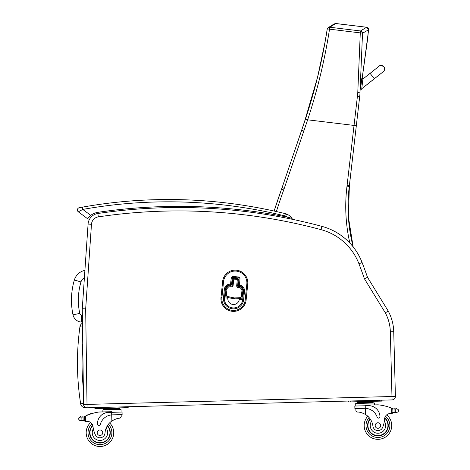<?xml version="1.0" encoding="UTF-8"?>
<svg xmlns="http://www.w3.org/2000/svg" width="470" height="470" viewBox="0 0 470 470"><rect width="100%" height="100%" fill="white"/><g stroke="black" fill="none" stroke-linecap="round" stroke-linejoin="round"><path stroke-width="0.7" d="M359.697 96.567L359.85 95.293A91.544 91.544 90 0 1 359.979 94.235L359.85 95.293A91.544 91.544 90 0 1 359.979 94.235L359.914 94.723M368.639 29.739L366.629 27.236L368.139 28.071L368.639 29.739L368.139 28.071L366.629 27.236L360.514 30.961A2.297 2.274 54.9 0 1 362.523 33.247L368.639 29.739L362.159 78.378L367.769 37.888L362.159 78.378L367.769 37.888L368.551 28.858L368.139 28.071L366.629 27.236L335.427 23.506M335.087 23.559L335.598 23.5M359.738 96.291L359.838 95.34M353.14 246.868A162.55 162.55 90 0 1 349.281 186.443A91.82 91.82 -90 0 0 349.369 185.697L359.908 94.811L362.523 33.247A2.297 0.341 -178.7 0 0 360.284 32.888L357.776 92.543A89.782 88.736 114.6 0 1 357.429 96.209L347.089 185.433A89.529 89.529 90 0 1 347.001 186.161A164.847 164.847 -90 0 0 349.856 243.078M359.979 94.235L359.908 94.758M359.85 95.293L360.049 92.837L357.776 92.543M366.629 27.236L335.88 23.518L366.629 27.236L335.88 23.518L329.764 27.236A2.297 2.274 56.1 0 0 328.207 27.601A2.297 2.274 56.1 0 1 328.207 27.601C333.759 24.44 332.877 24.276 335.627 23.5M327.243 29.093A2.297 2.274 56.1 0 1 328.207 27.607A2.297 2.297 0 0 0 327.226 29.122A2.297 0.341 -170.3 0 0 327.232 29.158C322.49 59.573 315.235 89.553 305.471 119.098L282.088 187.636A91.82 91.82 90 0 1 281.518 189.257A572.354 572.354 -90 0 0 274.127 211.042L281.518 189.257L283.674 190.039A94.117 94.117 -90 0 0 284.256 188.376L307.65 119.821C317.473 90.029 324.77 59.807 329.529 29.169A2.297 0.341 -170.3 0 0 327.226 29.122L324.987 42.318L317.585 77.145L303.967 123.575M84.906 270.373A13.847 13.847 0 0 0 74.366 279.997L80.969 281.947A6.962 6.962 0 0 1 84.4 277.782M74.366 279.997A71.411 71.358 -175.3 0 0 73.003 314.824A9.153 9.153 0 0 0 81.228 322.062L81.786 315.194A2.268 2.268 0 0 1 79.741 313.402A64.525 64.472 -175.3 0 1 80.969 281.947M81.228 322.062L82.456 322.162M86.157 407.69L85.235 407.702A4.588 4.588 0 0 1 80.658 403.824L83.56 403.366M82.526 327.085L79.941 326.732A263.605 263.605 0 0 0 80.658 403.824M79.941 326.732A4.588 4.588 0 0 1 82.473 323.237A4.588 4.588 0 0 0 79.941 326.732M395.405 396.38L393.737 331.714A45.913 45.913 0 0 0 388.255 311.116L367.505 277.3L364.414 278.763L385.306 312.814A42.511 42.511 0 0 1 390.341 331.796L392.056 399.917A3.443 3.443 0 0 0 395.405 396.38L393.737 331.714L395.405 396.38L392.009 396.469M82.273 308.743L83.572 404.406A3.443 3.443 0 0 0 87.103 407.801L392.056 399.917L391.968 396.515L87.015 404.406L85.675 308.837L82.273 308.743L88.084 224.072L91.474 224.302A8.078 8.078 0 0 1 98.348 216.864A548.69 548.69 0 0 1 320.992 229.636A56.288 56.288 0 0 1 358.939 263.77A457.721 457.721 0 0 1 364.414 278.763M388.255 311.116L385.306 312.814M367.505 277.3A461.117 461.117 0 0 0 362.112 262.548A59.684 59.684 0 0 0 321.868 226.352A552.086 552.086 0 0 0 97.848 213.503A11.48 11.48 0 0 0 88.084 224.072M237.421 278.546L237.327 279.456L238.243 279.55A0.917 0.917 0 0 0 237.421 278.546L233.86 278.181A0.917 0.917 0 0 0 232.856 279.004L233.766 279.092L233.86 278.181M232.856 279.004L232.221 285.167A0.917 0.917 0 0 1 231.216 285.989L230.259 285.889A3.854 3.854 0 0 0 226.029 289.332L225.465 294.884A2.297 2.297 0 0 0 227.251 297.357L233.561 298.755A3.049 3.049 0 0 0 234.295 298.826L240.041 298.685A2.297 2.297 0 0 0 242.267 296.623L242.837 291.048A3.854 3.854 0 0 0 239.395 286.823L238.431 286.724A0.917 0.917 0 0 1 237.614 285.719L238.243 279.55M232.192 285.337L231.569 284.362L230.653 284.268L230.559 285.184A0.917 0.917 0 0 0 231.569 284.362L232.198 278.193A0.917 0.917 0 0 1 233.202 277.376L238.225 277.887A0.917 0.917 0 0 1 239.048 278.892L238.419 285.061A0.917 0.917 0 0 0 239.242 286.066L239.33 285.155L238.419 285.061L237.614 285.895M238.261 286.688L239.465 286.089A4.588 4.588 0 0 1 243.566 291.124L242.696 299.69A9.183 9.183 0 0 1 232.626 307.891A9.183 9.183 0 0 1 224.425 297.821L225.3 289.262A4.588 4.588 0 0 1 230.335 285.161L231.393 285.989M237.603 278.581L238.225 277.887A0.917 0.917 0 0 1 239.048 278.892L238.243 279.368M232.891 278.822L232.198 278.193A0.917 0.917 0 0 1 233.202 277.376L233.678 278.181M222.633 281.489L221 297.475A12.625 12.625 0 0 0 232.274 311.316A12.625 12.625 0 0 0 246.121 300.036L247.749 284.05A12.625 12.625 0 0 0 236.475 270.209A12.625 12.625 0 0 0 222.633 281.489L223.544 281.583A11.709 11.709 0 0 1 236.381 271.125A11.709 11.709 0 0 1 246.838 283.956L245.205 299.942A11.709 11.709 0 0 1 232.368 310.406A11.709 11.709 0 0 1 221.911 297.569L223.544 281.583M97.46 213.568L96.973 212.469L96.914 213.68M78.32 211.817A2.297 2.297 0 0 1 79.271 207.716L80.37 207.517L79.271 207.716A2.297 2.297 0 0 0 78.32 211.817A2.297 2.297 0 0 1 79.271 207.716A2.297 2.297 0 0 0 78.32 211.817L82.779 209.414L82.373 207.153L79.271 207.716A2.297 2.297 0 0 0 78.32 211.817L87.461 218.632A2.297 2.297 0 0 0 89.717 218.908A2.297 2.297 0 0 1 87.461 218.632A2.297 2.297 0 0 0 89.717 218.908A2.297 2.297 0 0 1 87.461 218.632A2.297 2.297 0 0 0 89.717 218.908M82.373 207.153L80.916 207.417L82.373 207.153A490.11 490.11 0 0 1 285.325 213.65A9.183 9.183 0 0 1 286.553 214.044A9.183 9.183 0 0 0 285.325 213.65L284.779 215.877A6.886 6.886 0 0 1 285.695 216.171L286.553 214.044A12.161 12.161 0 0 1 292.005 218.38L287.528 217.14L289.491 218.709L287.528 217.14A553.231 553.231 0 0 0 96.973 212.469A19.452 19.452 0 0 0 90.704 215.325L91.574 216.582M291.165 218.098L292.005 218.38A12.161 12.161 0 0 0 286.553 214.044A12.161 12.161 0 0 1 292.005 218.38A12.161 12.161 0 0 0 286.553 214.044M87.461 218.632L90.704 215.325L82.767 209.42A487.813 487.813 0 0 1 284.779 215.877M82.191 417.107A3.866 3.866 0 0 1 81.839 417.072L83.061 417.06A3.866 3.866 0 0 0 84.154 416.702A48.804 48.804 0 0 1 84.87 416.349L84.259 417.354L84.336 420.28L84.271 417.848A43.745 43.745 0 0 0 84.236 417.865L84.294 420.28A0.358 0.358 0 0 1 83.836 420.632A3.866 3.866 0 0 0 83.149 420.491L81.927 420.544L83.149 420.491L83.061 417.06L81.839 417.072A0.358 0.358 0 0 1 82.55 417.113M81.21 420.762L81.927 420.544L81.21 420.762L79.042 420.156L78.702 419.14L78.978 417.607L81.11 416.89A1.81 1.81 0 0 0 80.417 416.784A0.358 0.358 0 0 1 80.828 416.479A0.358 0.358 0 0 1 81.122 416.896M115.55 408.312L103.541 408.624L103.559 409.311L103.576 409.999L103.559 409.311L119.568 408.9L119.55 408.207L115.55 408.312L115.567 409M113.728 432.371A13.771 13.771 0 0 1 94.546 445.396A13.771 13.771 0 0 1 90.698 422.53A13.771 13.771 0 0 0 94.546 445.396A13.771 13.771 0 0 0 113.728 432.371A13.771 13.771 0 0 1 94.546 445.396A13.771 13.771 0 0 1 90.698 422.53A13.771 13.771 0 0 0 94.546 445.396A13.771 13.771 0 0 0 109.61 422.9A13.771 13.771 0 0 1 113.728 432.371A13.771 13.771 0 0 0 109.61 422.9A13.771 13.771 0 0 1 113.728 432.371M392.174 408.406A48.804 48.804 0 0 1 392.902 408.718A3.866 3.866 0 0 0 393.331 408.877A0.358 0.358 0 0 0 392.867 409.229L392.885 409.887A43.745 43.745 0 0 0 392.849 409.869L392.908 412.302L392.838 409.376L391.657 408.189L391.792 413.412L392.908 412.302A1.081 1.081 0 0 1 391.857 413.412M395.957 408.747L395.235 408.971L395.957 408.747A1.81 1.81 0 0 1 396.639 408.606A0.358 0.358 0 0 0 396.216 408.324A0.358 0.358 0 0 0 395.94 408.753L398.119 409.352L398.466 410.369L398.184 411.908L396.057 412.625L395.329 412.437L396.057 412.625M394.888 409.023A3.866 3.866 0 0 0 395.235 408.971L394.013 409.023L394.101 412.448L395.329 412.437L394.101 412.448A3.866 3.866 0 0 0 393.431 412.631A0.358 0.358 0 0 1 392.949 412.302M386.675 414.881A13.771 13.771 0 0 1 384.008 437.911A13.771 13.771 0 0 1 364.18 425.896A13.771 13.771 0 0 0 384.008 437.911A13.771 13.771 0 0 0 386.675 414.881A13.771 13.771 0 0 1 384.008 437.911A13.771 13.771 0 0 1 367.804 416.22A13.771 13.771 0 0 0 364.18 425.896A13.771 13.771 0 0 1 367.804 416.22A13.771 13.771 0 0 0 364.18 425.896A13.771 13.771 0 0 1 367.804 416.22A13.771 13.771 0 0 0 384.008 437.911A13.771 13.771 0 0 0 386.675 414.881A13.771 13.771 0 0 1 384.008 437.911A13.771 13.771 0 0 1 364.18 425.896A13.771 13.771 0 0 0 384.008 437.911A13.771 13.771 0 0 0 386.675 414.881A5.904 5.904 0 0 1 389.971 413.518A32.536 32.536 0 0 1 391.792 413.412A32.536 32.536 0 0 0 389.971 413.518A5.904 5.904 0 0 0 384.578 419.064A25.304 25.304 0 0 1 382.733 427.189A5.058 5.058 0 0 1 372.927 426.143A16.003 16.003 0 0 0 365.448 414.446C361.994 412.66 359.227 411.867 357.147 412.061L355.902 410.721L355.843 408.548L355.902 410.721M85.446 421.337L84.336 420.28A1.081 1.081 0 0 0 85.446 421.337L85.511 421.332A32.536 32.536 0 0 1 87.332 421.343A5.904 5.904 0 0 1 93.007 426.601A25.304 25.304 0 0 0 95.269 434.621A5.058 5.058 0 0 0 105.004 433.076A16.003 16.003 0 0 1 111.872 421.003C115.226 419.04 117.952 418.106 120.038 418.188L121.213 416.79L121.16 414.616L121.213 416.79M112.506 414.84L122.124 414.593L122.059 412.055L108.464 412.407A11.268 11.268 0 0 0 97.49 423.964A1.439 1.439 0 0 0 100.322 424.316A13.013 13.013 0 0 1 111.713 414.887L112.506 414.84L111.713 414.887L111.872 421.003L112.683 420.48M113.323 420.11L114.046 419.739M114.692 419.446L115.168 419.252M84.87 416.349L85.376 416.109A48.804 48.804 0 0 1 98.829 412.031L111.631 411.702L111.713 414.887M107.542 408.518L107.565 409.206M90.44 414.07A0.358 0.358 0 0 1 91.104 413.853M89.077 414.558A0.358 0.358 0 0 1 89.735 414.317M87.714 415.086A0.358 0.358 0 0 1 88.372 414.822M83.736 416.884A0.358 0.358 0 0 1 84.218 417.213L84.294 420.28M78.69 418.635L78.702 419.14M102.184 411.949L102.137 410.04L121.025 409.546L121.09 412.084L121.025 409.546M94.875 407.596L94.899 408.518L97.196 408.459L128.175 407.654L128.151 406.738M107.448 425.614A10.328 10.328 0 0 1 96.08 442.299A10.328 10.328 0 0 1 92.731 425.35M105.004 433.076A16.003 16.003 0 0 1 106.15 428.129L107.172 426.067A16.003 16.003 0 0 0 106.15 428.129A7.714 7.714 0 0 1 102.472 440.02A7.714 7.714 0 0 1 93.336 428.769L93.007 426.601A5.904 5.904 0 0 0 92.89 425.914L93.007 426.601M89.952 432.988A10.011 10.011 0 0 1 92.837 425.697A10.011 10.011 0 0 0 103.752 441.988A10.011 10.011 0 0 0 107.272 425.896A10.011 10.011 0 0 1 103.752 441.988A10.011 10.011 0 0 1 89.952 432.988M97.202 432.799A2.755 2.755 0 0 0 101.397 435.073A2.755 2.755 0 0 0 101.273 430.309A2.755 2.755 0 0 0 97.202 432.799M362.065 412.866L362.546 413.036M363.21 413.295L363.95 413.629M364.608 413.964L365.448 414.446L365.29 408.33L364.497 408.324L365.29 408.33L365.225 405.769L354.815 406.039L354.879 408.571L364.497 408.324M365.29 408.33A13.013 13.013 0 0 1 377.157 417.16A1.439 1.439 0 0 0 379.96 416.661A11.268 11.268 0 0 0 368.41 405.686L365.225 405.769L365.208 405.146L378.009 404.817A48.804 48.804 0 0 1 391.657 408.189M398.466 410.369L398.478 410.874M393.331 408.877A3.866 3.866 0 0 0 394.013 409.023L395.235 408.971A0.358 0.358 0 0 0 394.524 409.047M357.118 402.067L373.127 401.65L373.145 402.344L357.135 402.755L357.118 402.067M369.12 401.756L369.138 402.443M361.119 401.962L361.136 402.649M373.162 403.031L373.145 402.344M386.493 406.415A0.358 0.358 0 0 0 385.817 406.233M387.879 406.832A0.358 0.358 0 0 0 387.21 406.626M389.266 407.29A0.358 0.358 0 0 0 388.596 407.061M355.778 406.015L355.714 403.483L374.602 402.99L374.655 404.899M348.452 401.039L348.476 401.962L350.773 401.903L381.752 401.098L381.728 400.181M370.102 418.823A10.328 10.328 0 0 0 382.316 434.903A10.328 10.328 0 0 0 384.789 417.795M384.578 419.064L384.354 421.243A7.714 7.714 0 0 1 380.289 432.888A7.714 7.714 0 0 1 371.529 421.267L370.407 419.258M384.701 418.147A10.011 10.011 0 0 1 382.104 434.644A10.011 10.011 0 0 1 370.295 419.093M380.706 425.468A2.755 2.755 0 0 0 376.511 423.188A2.755 2.755 0 0 0 376.635 427.959A2.755 2.755 0 0 0 380.706 425.468M361.694 89.282L360.555 89.147L361.694 89.282L362.952 78.467L361.812 78.337L360.555 89.147L361.7 89.3L361.771 88.707L361.7 89.3L360.643 89.177L361.7 89.3M361.771 88.73L374.361 78.748L370.084 73.338L362.887 79.036L361.765 88.713L383.338 71.622M379.079 66.205A3.443 3.443 161.8 0 1 384.489 67.833A3.443 3.443 161.8 0 1 382.833 71.945M384.619 68.379L384.495 67.85A3.443 3.443 161.8 0 1 383.103 71.804M362.957 78.484L362.893 79.031L362.957 78.484M349.38 185.697L348.382 216.846L353.152 246.885A162.55 162.55 90 0 1 349.286 186.443A91.82 91.82 -90 0 0 349.38 185.697L359.903 94.811M347.089 185.433L349.369 185.697L359.703 96.579L357.429 96.209M360.514 30.961L329.764 27.236L329.529 29.169L360.284 32.888L360.514 30.961M356.319 125.702L307.65 119.821L305.471 119.098M276.378 211.541A570.057 570.057 90 0 1 283.674 190.039M284.256 188.376L282.088 187.636L281.518 189.257M303.802 131.03L301.646 130.243M347.001 186.161L349.281 186.443M73.003 314.824L79.741 313.402M82.362 315.241L81.786 315.194M83.36 388.943A259.017 259.017 0 0 1 82.749 343.758M85.235 407.702L85.235 407.302M354.903 255.416A56.288 56.288 0 0 1 355.878 257.143M357.1 259.528A56.288 56.288 0 0 1 358.939 263.77L362.112 262.548M83.572 404.406L86.968 404.359M321.868 226.352L320.992 229.636M97.848 213.503L98.348 216.864M85.675 308.837L91.474 224.302M87.103 407.801L87.015 404.406M393.737 331.714L390.341 331.796M233.766 279.092L237.327 279.456L236.698 285.625A1.839 1.839 0 0 0 238.343 287.64L239.3 287.734A2.938 2.938 0 0 1 241.927 290.959L241.357 296.529A1.375 1.375 0 0 1 240.017 297.763L234.272 297.909A2.133 2.133 0 0 1 233.76 297.857L227.451 296.464A1.375 1.375 0 0 1 226.376 294.978L226.945 289.426A2.938 2.938 0 0 1 230.165 286.8L231.123 286.9A1.839 1.839 0 0 0 233.138 285.261L233.766 279.092M238.431 286.724L238.343 287.64M236.698 285.625L237.614 285.719M232.221 285.167L233.138 285.261M231.123 286.9L231.216 285.989M239.3 287.734L239.964 278.986A1.839 1.839 0 0 0 238.319 276.977L233.296 276.46A1.839 1.839 0 0 0 231.281 278.105L230.165 286.8M230.423 284.244A5.511 5.511 0 0 0 224.384 289.168L226.945 289.426M225.465 294.884L226.376 294.978M227.251 297.357L227.451 296.464M233.561 298.755L233.76 297.857M234.295 298.826L234.272 297.909M240.041 298.685L240.017 297.763M242.267 296.623L241.357 296.529M239.336 298.703L239.271 299.337L243.607 299.784L244.482 291.218L241.927 290.959M233.296 276.46L233.202 277.376A0.917 0.917 0 0 0 232.198 278.193L231.281 278.105M239.964 278.986L239.048 278.892A0.917 0.917 0 0 0 238.225 277.887L238.319 276.977M244.482 291.218A5.511 5.511 0 0 0 239.559 285.178M239.271 299.337A5.74 5.74 0 0 1 232.979 304.466A5.74 5.74 0 0 1 227.85 298.174L223.508 297.727A10.099 10.099 0 0 0 232.533 308.802A10.099 10.099 0 0 0 243.607 299.784M224.384 289.168L223.508 297.727M221 297.475L221.911 297.569M246.838 283.956L247.749 284.05M245.205 299.942L246.121 300.036M227.85 298.174L227.921 297.504M285.695 216.171A9.87 9.87 0 0 1 287.528 217.14M292.187 219.267A1.146 1.146 0 0 0 292.005 218.38L292.187 219.267M108.388 424.275A11.938 11.938 0 0 1 111.889 432.418A11.938 11.938 0 0 0 108.388 424.275A11.938 11.938 0 0 1 95.246 443.692A11.938 11.938 0 0 1 91.973 423.858A11.938 11.938 0 0 0 95.246 443.692A11.938 11.938 0 0 0 111.889 432.418A11.938 11.938 0 0 1 95.246 443.692A11.938 11.938 0 0 1 91.973 423.858M369.091 417.536A11.938 11.938 0 0 0 366.018 425.849A11.938 11.938 0 0 1 369.091 417.536A11.938 11.938 0 0 0 383.226 436.248A11.938 11.938 0 0 0 385.471 416.267A11.938 11.938 0 0 1 383.226 436.248A11.938 11.938 0 0 1 366.018 425.849A11.938 11.938 0 0 0 383.226 436.248A11.938 11.938 0 0 0 385.471 416.267M81.839 417.072L81.927 420.544M78.978 417.607L79.042 420.156M85.376 416.109L85.511 421.332M125.878 407.713L125.854 406.797M97.196 408.459L97.173 407.537M398.119 409.352L398.184 411.908M395.235 408.971L395.329 412.437M379.454 401.157L379.431 400.24M350.773 401.903L350.749 400.981M303.937 123.657L304.331 122.506M308.485 109.745L301.652 130.219M282.088 187.636L301.628 130.29M122.059 412.055L122.124 414.593M119.586 409.587L119.568 408.9M106.302 408.553L105.398 408.242M357.153 403.442L357.135 402.755M370.366 401.727L371.253 401.368M359.873 401.997L358.974 401.686M361.812 78.337L362.952 78.467M370.084 73.338L379.084 66.205C379.819 65.166 381.429 65.353 383.914 66.769M374.361 78.748L383.379 71.605M361.312 82.603L360.766 82.538M361.048 84.882L360.613 84.835"/></g></svg>
